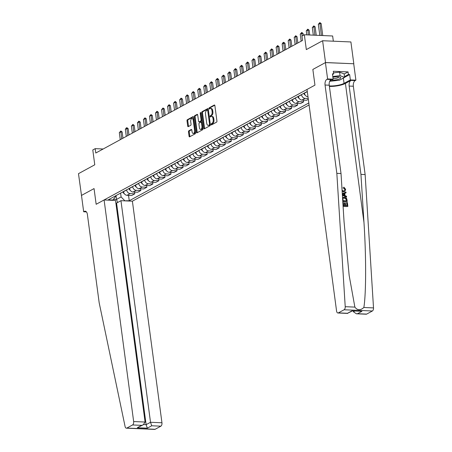 <?xml version="1.0" encoding="UTF-8"?>
<svg xmlns="http://www.w3.org/2000/svg" width="452" height="452" viewBox="0 0 452 452"><rect width="100%" height="100%" fill="white"/><g stroke="black" fill="none" stroke-linecap="round" stroke-linejoin="round"><path stroke-width="0.68" d="M211.129 124.481A0.627 0.339 -87.5 0 0 211.434 124.927A0.627 0.339 -87.5 0 0 211.542 124.899L216.576 122.159A0.893 0.486 -87.5 0 0 216.932 121.046L214.875 105.632A0.893 0.486 -87.5 0 0 214.44 104.994A0.893 0.486 -87.5 0 0 214.288 105.033L209.259 107.774A0.627 0.339 -87.5 0 0 209.005 108.553A0.627 0.339 -87.5 0 0 209.31 109A0.627 0.339 -87.5 0 0 209.417 108.972L210.067 108.616A2.865 1.554 -87.5 0 1 210.559 108.497A2.865 1.554 -87.5 0 1 211.948 110.531L212.124 111.813A2.865 1.554 -87.5 0 1 210.971 115.384L210.321 115.735A0.627 0.339 -87.5 0 0 210.067 116.514A0.627 0.339 -87.5 0 0 210.372 116.961A0.627 0.339 -87.5 0 0 210.479 116.932L211.129 116.582A2.865 1.554 -87.5 0 1 211.621 116.458A2.865 1.554 -87.5 0 1 213.011 118.497L213.186 119.78A2.865 1.554 -87.5 0 1 212.033 123.345L211.383 123.701A0.627 0.339 -87.5 0 0 211.129 124.481M211.621 116.458L212.383 116.492A2.865 1.554 -87.5 0 1 213.779 118.526L213.949 119.814A2.865 1.554 -87.5 0 1 212.796 123.379L212.146 123.735A0.627 0.339 -87.5 0 0 211.898 124.515A0.627 0.339 -87.5 0 0 211.937 124.684M214.751 105.231L210.022 107.808A0.627 0.339 -87.5 0 0 209.773 108.587A0.627 0.339 -87.5 0 0 209.813 108.757M210.559 108.497L211.321 108.531A2.865 1.554 -87.5 0 1 212.717 110.565L212.886 111.847A2.865 1.554 -87.5 0 1 211.734 115.413L211.084 115.768A0.627 0.339 -87.5 0 0 210.835 116.548A0.627 0.339 -87.5 0 0 210.875 116.723M188.846 130.781A0.893 0.486 -87.5 0 0 188.49 131.894L189.066 136.221A0.893 0.486 -87.5 0 0 189.501 136.854A0.893 0.486 -87.5 0 0 189.654 136.82L195.241 133.775A0.893 0.486 -87.5 0 0 195.597 132.662L193.541 117.249A0.893 0.486 -87.5 0 0 193.106 116.61A0.893 0.486 -87.5 0 0 192.953 116.65L187.365 119.695A0.893 0.486 -87.5 0 0 187.009 120.808L187.704 126.029A0.893 0.486 -87.5 0 0 188.139 126.667A0.893 0.486 -87.5 0 0 188.292 126.628L190.682 125.328A0.893 0.486 -87.5 0 0 191.043 124.21L190.699 121.622A2.396 1.299 -87.5 0 1 192.066 118.543A2.396 1.299 -87.5 0 1 193.23 120.243L194.586 130.391A2.396 1.299 -87.5 0 1 193.213 133.47A2.396 1.299 -87.5 0 1 192.049 131.769L191.829 130.08A0.893 0.486 -87.5 0 0 191.394 129.441A0.893 0.486 -87.5 0 0 191.236 129.481L188.846 130.781L189.614 130.814A0.893 0.486 -87.5 0 0 189.252 131.927L189.829 136.255A0.893 0.486 -87.5 0 0 189.953 136.657M325.519 62.54L312.852 69.438L314.948 85.14L307.01 89.462L336.576 311.049A2.735 1.486 -87.5 0 0 337.91 312.993A2.735 1.486 -87.5 0 0 338.373 312.88L344.091 309.767A2.735 1.486 -87.5 0 0 345.221 306.688L336.836 173.348L325.05 85.021A4.56 2.475 92.5 0 1 326.881 79.343L327.604 78.947L325.423 62.591L353.814 63.76L325.519 62.54L322.609 40.731L306.326 49.596L304.343 34.764L301.936 36.081L302.518 40.443L95.784 153.013L95.202 148.651L92.79 149.968L94.767 164.799L78.484 173.664L81.496 195.479M86.422 211.898L83.671 211.779L81.49 195.422L94.056 188.58L81.394 195.473M325.423 62.591L312.852 69.438L314.948 85.14L96.152 204.281L94.056 188.58L96.152 204.281L104.09 199.959L133.656 421.546L145.086 422.038L115.526 200.451L104.09 199.959M203.79 128.198A0.893 0.486 -87.5 0 0 204.225 128.837A0.893 0.486 -87.5 0 0 204.377 128.797L209.971 125.758A0.893 0.486 -87.5 0 0 210.327 124.645L208.27 109.226A0.893 0.486 -87.5 0 0 207.835 108.593A0.893 0.486 -87.5 0 0 207.683 108.633L202.095 111.672A0.893 0.486 -87.5 0 0 201.733 112.785L203.79 128.198L204.558 128.232A0.893 0.486 -87.5 0 0 204.683 128.634M202.603 129.764L197.015 132.809A0.893 0.486 -87.5 0 1 196.863 132.848A0.893 0.486 -87.5 0 1 196.428 132.21L194.371 116.797A0.893 0.486 -87.5 0 1 194.733 115.684L197.123 114.379A0.893 0.486 -87.5 0 1 197.275 114.345A0.893 0.486 -87.5 0 1 197.71 114.977L198.547 121.232A0.893 0.486 -87.5 0 0 198.982 121.865A0.893 0.486 -87.5 0 0 199.134 121.831L200.716 120.966A0.893 0.486 -87.5 0 0 201.078 119.848L200.208 113.345A0.627 0.339 -87.5 0 1 200.569 112.537A0.627 0.339 -87.5 0 1 200.874 112.983L202.965 128.65A0.893 0.486 -87.5 0 1 202.603 129.764M322.609 40.731L350.905 41.951L353.814 63.76M115.87 203.044L116.565 203.078L120.955 200.688L132.385 201.18L309.078 104.96M308.812 102.971L129.261 200.744L124.125 200.824M112.35 200.315L112.853 200.038L108.231 199.84L307.275 91.451M333.339 41.194L332.644 35.985L304.343 34.764M103.163 148.996L95.202 148.651M116.017 195.597L116.526 199.422L121.108 196.925L120.599 193.106M134.572 192.089L134.803 193.801L131.668 195.507L127.04 195.309A3.644 2.91 -118.6 0 1 123.515 191.688L123.492 191.529M134.803 193.801L130.176 193.597A3.644 2.91 -118.6 0 1 126.65 189.976L126.628 189.823M140.606 188.806L140.832 190.512L137.696 192.224L133.069 192.021A3.644 2.91 -118.6 0 1 129.543 188.399L129.526 188.247M140.832 190.512L136.205 190.315A3.644 2.91 -118.6 0 1 132.679 186.693L132.662 186.535M146.634 185.518L146.86 187.23L143.725 188.936L139.103 188.738A3.644 2.91 -118.6 0 1 135.577 185.117L135.555 184.958M146.86 187.23L142.239 187.032A3.644 2.91 -118.6 0 1 138.713 183.41L138.691 183.252M152.663 182.235L152.895 183.947L149.759 185.653L145.132 185.456A3.644 2.91 -118.6 0 1 141.606 181.834L141.583 181.676M152.895 183.947L148.267 183.749A3.644 2.91 -118.6 0 1 144.742 180.128L144.719 179.969M158.697 178.952L158.923 180.664L155.787 182.371L151.16 182.173A3.644 2.91 -118.6 0 1 147.635 178.551L147.618 178.393M158.923 180.664L154.296 180.461A3.644 2.91 -118.6 0 1 150.776 176.839L150.753 176.687M164.726 175.67L164.957 177.376L161.822 179.088L157.194 178.885A3.644 2.91 -118.6 0 1 153.669 175.263L153.646 175.11M164.957 177.376L160.33 177.178A3.644 2.91 -118.6 0 1 156.804 173.557L156.782 173.398M170.76 172.381L170.986 174.093L167.85 175.8L163.223 175.602A3.644 2.91 -118.6 0 1 159.697 171.98L159.68 171.822M170.986 174.093L166.359 173.896A3.644 2.91 -118.6 0 1 162.833 170.274L162.816 170.116M176.788 169.099L177.014 170.811L173.879 172.517L169.251 172.319A3.644 2.91 -118.6 0 1 165.731 168.698L165.709 168.54M177.014 170.811L172.393 170.613A3.644 2.91 -118.6 0 1 168.867 166.991L168.845 166.833M182.817 165.816L183.049 167.528L179.913 169.234L175.286 169.037A3.644 2.91 -118.6 0 1 171.76 165.415L171.737 165.257M183.049 167.528L178.421 167.325A3.644 2.91 -118.6 0 1 174.896 163.703L174.873 163.551M188.851 162.534L189.077 164.24L185.941 165.952L181.314 165.748A3.644 2.91 -118.6 0 1 177.789 162.127L177.772 161.974M189.077 164.24L184.45 164.042A3.644 2.91 -118.6 0 1 180.924 160.42L180.907 160.262M194.88 159.245L195.111 160.957L191.976 162.669L187.348 162.466A3.644 2.91 -118.6 0 1 183.823 158.844L183.8 158.686M195.111 160.957L190.484 160.759A3.644 2.91 -118.6 0 1 186.958 157.138L186.936 156.98M200.914 155.963L201.14 157.675L198.004 159.381L193.377 159.183A3.644 2.91 -118.6 0 1 189.851 155.561L189.829 155.403M201.14 157.675L196.513 157.477A3.644 2.91 -118.6 0 1 192.987 153.855L192.97 153.697M206.943 152.68L207.169 154.392L204.033 156.098L199.405 155.9A3.644 2.91 -118.6 0 1 195.885 152.279L195.863 152.121M207.169 154.392L202.541 154.194A3.644 2.91 -118.6 0 1 199.021 150.572L198.999 150.414M212.971 149.397L213.203 151.109L210.067 152.816L205.44 152.618A3.644 2.91 -118.6 0 1 201.914 148.996L201.891 148.838M213.203 151.109L208.575 150.906A3.644 2.91 -118.6 0 1 205.05 147.284L205.027 147.132M219.005 146.115L219.231 147.821L216.096 149.533L211.468 149.329A3.644 2.91 -118.6 0 1 207.943 145.708L207.926 145.555M219.231 147.821L214.604 147.623A3.644 2.91 -118.6 0 1 211.078 144.002L211.061 143.843M225.034 142.826L225.265 144.538L222.124 146.245L217.502 146.047A3.644 2.91 -118.6 0 1 213.977 142.425L213.954 142.267M225.265 144.538L220.638 144.341A3.644 2.91 -118.6 0 1 217.113 140.719L217.09 140.561M231.062 139.544L231.294 141.256L228.158 142.962L223.531 142.764A3.644 2.91 -118.6 0 1 220.005 139.143L219.983 138.984M231.294 141.256L226.667 141.058A3.644 2.91 -118.6 0 1 223.141 137.436L223.118 137.278M237.097 136.261L237.323 137.973L234.187 139.679L229.559 139.482A3.644 2.91 -118.6 0 1 226.034 135.86L226.017 135.702M237.323 137.973L232.695 137.77A3.644 2.91 -118.6 0 1 229.175 134.148L229.153 133.995M243.125 132.978L243.357 134.685L240.221 136.397L235.594 136.193A3.644 2.91 -118.6 0 1 232.068 132.572L232.045 132.419M243.357 134.685L238.729 134.487A3.644 2.91 -118.6 0 1 235.204 130.865L235.181 130.707M249.159 129.69L249.385 131.402L246.25 133.108L241.622 132.911A3.644 2.91 -118.6 0 1 238.097 129.289L238.08 129.131M249.385 131.402L244.758 131.204A3.644 2.91 -118.6 0 1 241.232 127.583L241.215 127.424M255.188 126.407L255.414 128.119L252.278 129.826L247.651 129.628A3.644 2.91 -118.6 0 1 244.131 126.006L244.108 125.848M255.414 128.119L250.792 127.922A3.644 2.91 -118.6 0 1 247.267 124.3L247.244 124.142M261.216 123.125L261.448 124.837L258.312 126.543L253.685 126.345A3.644 2.91 -118.6 0 1 250.159 122.724L250.137 122.565M261.448 124.837L256.821 124.633A3.644 2.91 -118.6 0 1 253.295 121.017L253.273 120.859M267.251 119.842L267.477 121.554L264.341 123.26L259.714 123.057A3.644 2.91 -118.6 0 1 256.188 119.441L256.171 119.283M267.477 121.554L262.849 121.351A3.644 2.91 -118.6 0 1 259.324 117.729L259.307 117.571M273.279 116.554L273.511 118.266L270.375 119.978L265.748 119.774A3.644 2.91 -118.6 0 1 262.222 116.153L262.2 115.995M273.511 118.266L268.883 118.068A3.644 2.91 -118.6 0 1 265.358 114.446L265.335 114.288M279.313 113.271L279.539 114.983L276.404 116.689L271.776 116.492A3.644 2.91 -118.6 0 1 268.251 112.87L268.228 112.712M279.539 114.983L274.912 114.785A3.644 2.91 -118.6 0 1 271.386 111.164L271.369 111.006M285.342 109.989L285.568 111.7L282.432 113.407L277.805 113.209A3.644 2.91 -118.6 0 1 274.285 109.587L274.262 109.429M285.568 111.7L280.941 111.503A3.644 2.91 -118.6 0 1 277.421 107.881L277.398 107.723M291.37 106.706L291.602 108.418L288.466 110.124L283.839 109.926A3.644 2.91 -118.6 0 1 280.313 106.305L280.291 106.147M291.602 108.418L286.975 108.214A3.644 2.91 -118.6 0 1 283.449 104.593L283.427 104.44M297.405 103.423L297.631 105.13L294.495 106.841L289.868 106.638A3.644 2.91 -118.6 0 1 286.342 103.016L286.325 102.864M297.631 105.13L293.003 104.932A3.644 2.91 -118.6 0 1 289.478 101.31L289.461 101.152M303.433 100.135L303.665 101.847L300.523 103.553L295.902 103.355A3.644 2.91 -118.6 0 1 292.376 99.734L292.354 99.576M303.665 101.847L299.038 101.649A3.644 2.91 -118.6 0 1 295.512 98.027L295.489 97.869M308.326 99.31L306.558 100.271L301.93 100.073A3.644 2.91 -118.6 0 1 298.405 96.451L298.382 96.293M308.219 98.502L305.066 98.366A3.644 2.91 -118.6 0 1 301.541 94.745L301.518 94.587M307.959 96.79L307.959 96.79A3.644 2.91 -118.6 0 1 304.439 93.168L304.416 93.01M113.435 199.287L116.526 199.422L117.582 202.519M115.35 195.959L115.446 196.682L112.853 200.038M128.543 195.371L129.261 200.744M121.108 196.925L124.633 200.547M208.146 108.825L202.858 111.706A0.893 0.486 -87.5 0 0 202.502 112.819L204.558 128.232M209.287 124.842A0.627 0.339 -87.5 0 0 209.542 124.063L207.734 110.531A0.627 0.339 -87.5 0 0 207.428 110.085A0.627 0.339 -87.5 0 0 207.321 110.113L206.637 110.486A2.865 1.554 -87.5 0 0 205.485 114.051L206.722 123.3A2.865 1.554 -87.5 0 0 208.112 125.334A2.865 1.554 -87.5 0 0 208.598 125.215L210.05 124.876A0.627 0.339 -87.5 0 0 210.299 124.424M208.412 110.282A0.627 0.339 -87.5 0 0 208.191 110.118A0.627 0.339 -87.5 0 0 208.089 110.147M208.112 125.334L208.875 125.368A2.865 1.554 -87.5 0 0 209.366 125.249L208.598 125.215M210.05 124.876L209.366 125.249M197.586 114.576L195.496 115.718A0.893 0.486 -87.5 0 0 195.134 116.831L197.191 132.244A0.893 0.486 -87.5 0 0 197.321 132.645M199.598 121.848A0.893 0.486 -87.5 0 0 199.744 121.899A0.893 0.486 -87.5 0 0 199.897 121.859L201.485 120.995A0.893 0.486 -87.5 0 0 201.846 120.277M199.411 127.718A2.396 1.299 -87.5 0 0 200.575 129.419A2.396 1.299 -87.5 0 0 201.942 126.34L201.468 122.763A0.893 0.486 -87.5 0 0 201.033 122.125A0.893 0.486 -87.5 0 0 200.88 122.164L199.292 123.029A0.893 0.486 -87.5 0 0 198.931 124.142L199.411 127.718M200.575 129.419L201.338 129.453A2.396 1.299 -87.5 0 0 202.745 127.006M202.134 122.452A0.893 0.486 -87.5 0 0 201.795 122.159A0.893 0.486 -87.5 0 0 201.643 122.198M191.699 129.679L189.614 130.814M193.213 133.47L193.981 133.504A2.396 1.299 -87.5 0 0 195.388 131.057M193.868 119.69A2.396 1.299 -87.5 0 0 192.834 118.571L192.066 118.543M193.416 116.848L188.134 119.723A0.893 0.486 -87.5 0 0 187.772 120.842L188.467 126.063A0.893 0.486 -87.5 0 0 188.597 126.464M322.756 35.561L321.157 23.572L319.779 23.51L318.332 24.301L319.818 35.431M318.332 24.301L319.841 22.6L321.157 23.572M321.378 35.499L319.841 22.6M342.842 202.502L343.322 202.524L343.712 205.474L345.125 205.536L344.757 202.784L345.288 202.807L345.656 205.558L347.243 205.626L346.831 202.541L346.548 202.694L346.933 205.615M344.757 202.784L344.379 202.993L344.712 205.519M343.085 206.31A11.876 3.096 172.4 0 0 347.656 206.507L343.085 206.298M342.786 201.524A11.876 3.096 172.4 0 0 347.012 201.677L342.774 201.366M343.791 187.862L343.842 187.134L343.418 188.066L344.853 189.535L345.136 189.382L343.791 187.862L343.418 188.066M343.204 191.868L344.876 191.388L343.204 191.868M329.401 86.417A11.876 3.096 172.4 0 0 345.418 83.417L350.989 80.383L355.176 80.563L355.899 80.168L353.718 63.811M336.836 173.348L341.023 173.528L344.045 221.582L349.153 275.421L354.876 307.106C357.379 310.434 360.38 310.564 363.86 307.49C366.165 293.421 366.21 256.227 363.967 222.44L360.945 174.387L349.159 86.061A4.56 2.475 92.5 0 1 350.989 80.383M342.396 195.388L346.622 197.038L342.373 195.049M344.367 193.563L346.062 192.834L344.729 193.366L345.029 195.597L346.52 196.253L346.622 197.038M353.345 311.078L353.441 311.778L354.622 311.134M360.945 174.387L365.131 174.568L353.345 86.242A4.56 2.475 92.5 0 1 355.176 80.563M326.881 79.343L331.067 79.524A4.56 2.475 92.5 0 0 329.237 85.202L341.023 173.528M338.373 312.88L347.515 313.27L351.905 310.88L361.922 311.315L357.532 313.705L366.668 314.1L372.386 310.987L344.091 309.767M363.86 307.49L373.516 307.908L365.131 174.568M327.604 78.947L333.147 79.19L332.435 73.823L333.655 73.874L332.519 74.495M344.164 74.021L348.068 71.896L333.305 71.258L333.655 73.874M348.068 71.896L348.413 74.512L349.639 74.563L350.356 79.931L355.899 80.168M329.333 85.903A10.255 2.678 172.4 0 0 344.057 83.36L350.356 79.931M333.147 79.19L329.819 81.004M373.516 307.908A2.735 1.486 92.5 0 1 372.386 310.987M366.668 314.1A2.735 1.486 92.5 0 1 366.205 314.213L356.351 313.79L353.441 311.778M349.639 74.563L344.599 77.309M344.509 76.637L348.413 74.512M347.515 313.27L352.193 311.032M351.905 310.88L361.922 311.315M357.532 313.705L356.351 313.79M342.085 190.405L343.492 190.919L344.593 190.716L345.136 189.382M341.881 187.23L342.254 187.93L341.938 188.1M342.254 187.93L341.938 188.072M343.593 191.659L342.13 191.185M343.842 187.134L345.656 189.337L344.876 191.388M342.288 193.648L345.961 192.049L346.062 192.834M343.13 194.761L344.469 195.354L344.232 193.569L342.232 194.371L343.13 194.761M344.232 193.569L343.848 193.772L344.034 195.162M343.091 194.021L343.848 193.772M342.571 197.897L344.334 197.162C345.803 197.219 346.684 198.055 346.978 199.682L347.226 201.558M346.599 200.795L345.966 198.468L344.424 197.897L343.424 198.061L342.91 198.722L343.068 200.643L346.599 200.795M346.458 199.716L346.288 200.784M345.966 198.468L345.644 198.643L346.17 199.874M344.424 197.897L344.04 198.112L345.644 198.643M346.831 202.541L347.362 202.564L347.87 206.389M343.283 206.191L342.893 203.242M132.385 201.18L161.952 422.767A2.735 1.486 92.5 0 1 160.855 426.174L155.138 429.287A2.735 1.486 92.5 0 1 154.669 429.4L126.374 428.18A2.735 1.486 -87.5 0 1 125.097 426.552L99.174 302.761L87.389 214.434A4.56 2.475 -87.5 0 0 85.174 211.191A4.56 2.475 -87.5 0 0 84.394 211.383L83.671 211.779M160.855 426.174L151.714 425.778L147.324 428.168L137.306 427.739L141.696 425.349L132.56 424.953L126.842 428.067L155.138 429.287M120.955 200.688L150.522 422.275L161.952 422.767M126.374 428.18A2.735 1.486 -87.5 0 0 126.842 428.067M132.56 424.953A2.735 1.486 -87.5 0 0 133.656 421.546M116.565 203.078L146.126 424.665L150.522 422.275L151.714 425.778M147.324 428.168L146.126 424.665L143.663 424.558M137.306 427.739L143.284 424.79L145.086 422.038M141.696 425.349L143.284 424.79M316.247 35.279L315.123 26.854L313.75 26.798L312.304 27.583L313.309 35.154M312.304 27.583L313.807 25.883L315.123 26.854M314.874 35.222L313.807 25.883M309.744 34.996L309.095 30.137L307.716 30.081L306.27 30.866L306.806 34.872M306.27 30.866L307.778 29.165L309.095 30.137M308.366 34.94L307.778 29.165M305.23 95.157A2.418 1.927 -118.6 0 1 304.275 94.287L303.671 93.417M303.32 35.324L303.066 33.425L301.687 33.363L300.241 34.154L301.179 41.172M300.241 34.154L301.75 32.454L303.066 33.425M302.043 36.019L301.75 32.454M299.201 98.44A2.418 1.927 -118.6 0 1 298.247 97.57L297.642 96.7M297.868 42.974L297.032 36.708L295.659 36.646L294.207 37.437L295.145 44.454M294.207 37.437L295.715 35.736L297.032 36.708M296.591 43.669L295.715 35.736M331.327 80.179A5.927 1.548 172.4 0 0 337.378 79.592A5.927 1.548 172.4 0 0 340.729 77.829A5.927 1.548 172.4 0 0 339.949 77.083A5.927 1.548 172.4 0 0 332.892 77.269M333.073 78.642A4.057 1.057 172.4 0 0 338.74 77.004A4.057 1.057 172.4 0 0 338.74 76.925A4.057 1.057 172.4 0 0 338.712 76.84M333.519 72.862L339.599 72.167L344.147 73.896L344.61 77.382L339.401 80.224L329.677 81.326M332.785 76.49L340.062 75.659L344.61 77.382M339.599 72.167L340.062 75.659M293.167 101.723A2.418 1.927 -118.6 0 1 292.212 100.858L291.608 99.982M291.839 46.257L291.003 39.991L289.625 39.934L288.178 40.72L289.116 47.737M288.178 40.72L289.687 39.019L291.003 39.991M290.563 46.951L289.687 39.019M287.139 105.005A2.418 1.927 -118.6 0 1 286.184 104.141L285.579 103.265M285.805 49.539L284.969 43.273L283.596 43.217L282.15 44.002L283.082 51.025M282.15 44.002L282.929 42.697L283.658 42.302L284.969 43.273M284.534 50.234L283.658 42.302M281.104 108.294A2.418 1.927 -118.6 0 1 280.15 107.423L279.551 106.553M279.777 52.822L278.94 46.562L277.562 46.499L276.115 47.29L277.053 54.308M276.115 47.29L277.624 45.59L278.94 46.562M278.5 53.517L277.624 45.59M275.076 111.576A2.418 1.927 -118.6 0 1 274.121 110.706L273.517 109.836M273.748 56.11L272.912 49.844L271.533 49.782L270.087 50.573L271.025 57.59M270.087 50.573L271.595 48.872L272.912 49.844M272.471 56.805L271.595 48.872M269.047 114.859A2.418 1.927 -118.6 0 1 268.092 113.994L267.488 113.119M267.714 59.393L266.878 53.127L265.505 53.07L264.058 53.856L264.991 60.873M264.058 53.856L265.561 52.155L266.878 53.127M266.437 60.088L265.561 52.155M263.013 118.141A2.418 1.927 -118.6 0 1 262.058 117.277L261.454 116.401M261.685 62.675L260.849 56.41L259.471 56.353L258.024 57.138L258.962 64.156M258.024 57.138L259.533 55.438L260.849 56.41M260.408 63.37L259.533 55.438M256.985 121.424A2.418 1.927 -118.6 0 1 256.03 120.56L255.425 119.684M255.651 65.958L254.821 59.692L253.442 59.636L251.996 60.421L252.928 67.444M251.996 60.421L253.504 58.726L254.821 59.692M254.38 66.653L253.504 58.726M250.956 124.712A2.418 1.927 -118.6 0 1 249.996 123.842L249.397 122.972M249.623 69.241L248.786 62.981L247.413 62.918L245.961 63.709L246.899 70.727M245.961 63.709L247.47 62.009L248.786 62.981M248.346 69.936L247.47 62.009M244.922 127.995A2.418 1.927 -118.6 0 1 243.967 127.131L243.362 126.255M243.594 72.529L242.758 66.263L241.379 66.201L239.933 66.992L240.871 74.009M239.933 66.992L241.441 65.291L242.758 66.263M242.317 73.224L241.441 65.291M238.893 131.278A2.418 1.927 -118.6 0 1 237.938 130.413L237.334 129.538M237.56 75.812L236.724 69.546L235.351 69.489L233.904 70.275L234.837 77.292M233.904 70.275L235.407 68.574L236.724 69.546M236.289 76.507L235.407 68.574M232.859 134.56A2.418 1.927 -118.6 0 1 231.904 133.696L231.3 132.82M231.531 79.094L230.695 72.828L229.317 72.772L227.87 73.557L228.808 80.58M227.87 73.557L229.379 71.857L230.695 72.828M230.254 79.789L229.379 71.857M226.831 137.849A2.418 1.927 -118.6 0 1 225.876 136.979L225.271 136.108M225.503 82.377L224.667 76.117L223.288 76.055L221.842 76.846L222.779 83.863M221.842 76.846L223.35 75.145L224.667 76.117M224.226 83.072L223.35 75.145M220.802 141.131A2.418 1.927 -118.6 0 1 219.847 140.261L219.243 139.391M219.469 85.665L218.632 79.399L217.259 79.337L215.807 80.128L216.745 87.146M215.807 80.128L217.316 78.428L218.632 79.399M218.192 86.36L217.316 78.428M214.768 144.414A2.418 1.927 -118.6 0 1 213.813 143.55L213.208 142.674M213.44 88.948L212.604 82.682L211.225 82.626L209.779 83.411L210.717 90.428M209.779 83.411L211.287 81.71L212.604 82.682M212.163 89.643L211.287 81.71M208.739 147.697A2.418 1.927 -118.6 0 1 207.784 146.832L207.18 145.956M207.406 92.231L206.57 85.965L205.197 85.908L203.75 86.694L204.683 93.717M203.75 86.694L204.53 85.388L205.259 84.993L206.57 85.965M206.135 92.926L205.259 84.993M202.705 150.985A2.418 1.927 -118.6 0 1 201.75 150.115L201.146 149.245M201.377 95.513L200.541 89.253L199.162 89.191L197.716 89.982L198.654 96.999M197.716 89.982L199.225 88.281L200.541 89.253M200.1 96.208L199.225 88.281M196.677 154.268A2.418 1.927 -118.6 0 1 195.722 153.397L195.117 152.527M195.349 98.802L194.513 92.536L193.134 92.474L191.688 93.265L192.625 100.282M191.688 93.265L193.196 91.564L194.513 92.536M194.072 99.491L193.196 91.564M190.648 157.55A2.418 1.927 -118.6 0 1 189.693 156.686L189.089 155.81M189.315 102.084L188.478 95.818L187.105 95.762L185.659 96.547L186.591 103.564M185.659 96.547L187.162 94.847L188.478 95.818M188.038 102.779L187.162 94.847M184.614 160.833A2.418 1.927 -118.6 0 1 183.659 159.968L183.054 159.093M183.286 105.367L182.45 99.101L181.071 99.044L179.625 99.83L180.563 106.847M179.625 99.83L181.133 98.129L182.45 99.101M182.009 106.062L181.133 98.129M178.585 164.116A2.418 1.927 -118.6 0 1 177.63 163.251L177.026 162.375M177.252 108.649L176.421 102.384L175.043 102.327L173.596 103.112L174.528 110.135M173.596 103.112L175.105 101.412L176.421 102.384M175.981 109.344L175.105 101.412M172.557 167.404A2.418 1.927 -118.6 0 1 171.596 166.534L170.997 165.664M171.223 111.932L170.387 105.672L169.014 105.61L167.562 106.401L168.5 113.418M167.562 106.401L169.071 104.7L170.387 105.672M169.946 112.627L169.071 104.7M166.522 170.686A2.418 1.927 -118.6 0 1 165.568 169.816L164.963 168.946M165.195 115.22L164.358 108.955L162.98 108.892L161.533 109.683L162.471 116.701M161.533 109.683L163.042 107.983L164.358 108.955M163.918 115.915L163.042 107.983M160.494 173.969A2.418 1.927 -118.6 0 1 159.539 173.105L158.934 172.229M159.16 118.503L158.324 112.237L156.951 112.181L155.505 112.966L156.437 119.983M155.505 112.966L157.008 111.265L158.324 112.237M157.884 119.198L157.008 111.265M154.46 177.252A2.418 1.927 -118.6 0 1 153.505 176.387L152.9 175.512M153.132 121.786L152.296 115.52L150.917 115.463L149.471 116.249L150.409 123.272M149.471 116.249L150.979 114.548L152.296 115.52M151.855 122.481L150.979 114.548M148.431 180.54A2.418 1.927 -118.6 0 1 147.476 179.67L146.872 178.8M147.103 125.068L146.267 118.808L144.889 118.746L143.442 119.537L144.38 126.554M143.442 119.537L144.951 117.836L146.267 118.808M145.827 125.763L144.951 117.836M142.403 183.823A2.418 1.927 -118.6 0 1 141.448 182.953L140.843 182.083M141.069 128.357L140.233 122.091L138.86 122.029L137.408 122.82L138.346 129.837M137.408 122.82L138.917 121.119L140.233 122.091M139.792 129.052L138.917 121.119M136.368 187.105A2.418 1.927 -118.6 0 1 135.414 186.241L134.809 185.365M135.041 131.639L134.204 125.373L132.826 125.317L131.379 126.102L132.317 133.12M131.379 126.102L132.888 124.402L134.204 125.373M133.764 132.334L132.888 124.402M130.34 190.388A2.418 1.927 -118.6 0 1 129.385 189.524L128.78 188.648M129.006 134.922L128.17 128.656L126.797 128.6L125.351 129.385L126.283 136.402M125.351 129.385L126.131 128.08L126.859 127.684L128.17 128.656M127.735 135.617L126.859 127.684M124.306 193.676A2.418 1.927 -118.6 0 1 123.351 192.806L122.746 191.93M122.978 138.205L122.142 131.944L120.763 131.882L119.317 132.673L120.255 139.691M119.317 132.673L120.825 130.973L122.142 131.944M121.701 138.9L120.825 130.973M123.515 191.688L126.65 189.976M129.543 188.399L132.679 186.693M135.577 185.117L138.713 183.41M141.606 181.834L144.742 180.128M147.635 178.551L150.776 176.839M153.669 175.263L156.804 173.557M159.697 171.98L162.833 170.274M165.731 168.698L168.867 166.991M171.76 165.415L174.896 163.703M177.789 162.127L180.924 160.42M183.823 158.844L186.958 157.138M189.851 155.561L192.987 153.855M195.885 152.279L199.021 150.572M201.914 148.996L205.05 147.284M207.943 145.708L211.078 144.002M213.977 142.425L217.113 140.719M220.005 139.143L223.141 137.436M226.034 135.86L229.175 134.148M232.068 132.572L235.204 130.865M238.097 129.289L241.232 127.583M244.131 126.006L247.267 124.3M250.159 122.724L253.295 121.017M256.188 119.441L259.324 117.729M262.222 116.153L265.358 114.446M268.251 112.87L271.386 111.164M274.285 109.587L277.421 107.881M280.313 106.305L283.449 104.593M286.342 103.016L289.478 101.31M292.376 99.734L295.512 98.027M298.405 96.451L301.541 94.745M304.439 93.168L307.298 91.609M301.93 100.073L305.066 98.366M295.902 103.355L299.038 101.649M289.868 106.638L293.003 104.932M283.839 109.926L286.975 108.214M277.805 113.209L280.941 111.503M271.776 116.492L274.912 114.785M265.748 119.774L268.883 118.068M259.714 123.057L262.849 121.351M253.685 126.345L256.821 124.633M247.651 129.628L250.792 127.922M241.622 132.911L244.758 131.204M235.594 136.193L238.729 134.487M229.559 139.482L232.695 137.77M223.531 142.764L226.667 141.058M217.502 146.047L220.638 144.341M211.468 149.329L214.604 147.623M205.44 152.618L208.575 150.906M199.405 155.9L202.541 154.194M193.377 159.183L196.513 157.477M187.348 162.466L190.484 160.759M181.314 165.748L184.45 164.042M175.286 169.037L178.421 167.325M169.251 172.319L172.393 170.613M163.223 175.602L166.359 173.896M157.194 178.885L160.33 177.178M151.16 182.173L154.296 180.461M145.132 185.456L148.267 183.749M139.103 188.738L142.239 187.032M133.069 192.021L136.205 190.315M127.04 195.309L130.176 193.597M212.796 123.379L212.033 123.345M213.949 119.814L213.186 119.78M213.779 118.526L213.011 118.497M211.084 115.768L210.321 115.735M211.734 115.413L210.971 115.384M212.886 111.847L212.124 111.813M212.717 110.565L211.948 110.531M210.022 107.808L209.259 107.774M214.593 105.045L214.288 105.033M212.146 123.735L211.383 123.701M202.502 112.819L201.733 112.785M202.858 111.706L202.095 111.672M207.982 108.644L207.683 108.633M210.253 124.091L209.542 124.063M208.451 110.565L207.734 110.531M197.191 132.244L196.428 132.21M195.134 116.831L194.371 116.797M195.496 115.718L194.733 115.684M197.422 114.396L197.123 114.379M199.897 121.859L199.134 121.831M201.485 120.995L200.716 120.966M201.795 119.882L201.078 119.848M200.925 113.373L200.208 113.345M202.66 126.368L201.942 126.34M202.18 122.791L201.468 122.763M191.541 129.492L191.236 129.481M195.298 130.419L194.586 130.391M193.948 120.272L193.23 120.243M188.467 126.063L187.704 126.029M187.772 120.842L187.009 120.808M188.134 119.723L187.365 119.695M193.258 116.661L192.953 116.65M189.829 136.255L189.066 136.221M189.252 131.927L188.49 131.894M363.967 222.44L345.418 83.417M349.159 86.061L353.345 86.242M329.237 85.202L325.05 85.021M345.221 306.688L354.876 307.106M343.356 78.072L344.057 83.36M85.931 211.451L84.394 211.383M304.275 94.287L304.659 94.078M298.247 97.57L298.631 97.361M292.212 100.858L292.602 100.643M286.184 104.141L286.568 103.932M280.15 107.423L280.539 107.214M274.121 110.706L274.511 110.497M268.092 113.994L268.477 113.78M262.058 117.277L262.448 117.068M256.03 120.56L256.414 120.351M249.996 123.842L250.385 123.633M243.967 127.131L244.357 126.916M237.938 130.413L238.323 130.199M231.904 133.696L232.294 133.487M225.876 136.979L226.26 136.77M219.847 140.261L220.231 140.052M213.813 143.55L214.203 143.335M207.784 146.832L208.169 146.623M201.75 150.115L202.14 149.906M195.722 153.397L196.112 153.188M189.693 156.686L190.077 156.471M183.659 159.968L184.049 159.754M177.63 163.251L178.015 163.042M171.596 166.534L171.986 166.325M165.568 169.816L165.957 169.607M159.539 173.105L159.923 172.89M153.505 176.387L153.895 176.178M147.476 179.67L147.86 179.461M141.448 182.953L141.832 182.744M135.414 186.241L135.803 186.026M129.385 189.524L129.769 189.315M123.351 192.806L123.741 192.597M208.191 110.118L207.428 110.085M199.744 121.899L198.982 121.865M201.795 122.159L201.033 122.125M337.91 312.993L347.757 313.417M342.774 197.575L343.108 197.394"/></g></svg>

